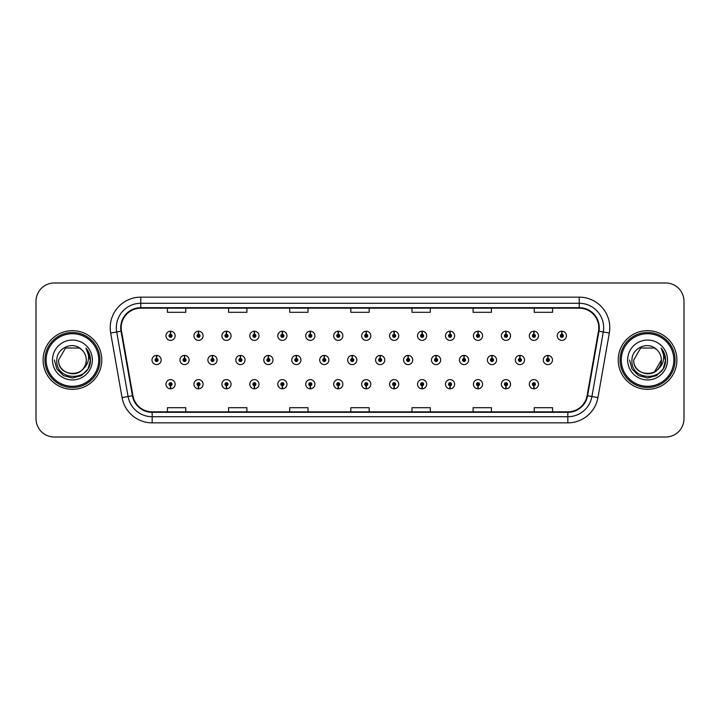 <?xml version="1.0" encoding="UTF-8"?>
<svg xmlns="http://www.w3.org/2000/svg" width="720" height="720" viewBox="0 0 720 720"><rect width="100%" height="100%" fill="white"/><g stroke="black" fill="none" stroke-linecap="round" stroke-linejoin="round"><path stroke-width="1.08" d="M338.193 385.731L338.058 388.791A4.581 4.581 0 0 0 338.463 388.791L338.328 385.731A1.53 1.53 0 0 0 339.786 384.21A1.53 1.53 0 0 0 338.265 382.68A1.53 1.53 0 0 0 336.735 384.21A1.53 1.53 0 0 0 338.193 385.731L338.238 384.822A0.612 0.612 0 0 1 337.653 384.21A0.612 0.612 0 0 1 338.265 383.598A0.612 0.612 0 0 1 338.877 384.21A0.612 0.612 0 0 1 338.292 384.822L338.328 385.731M282.294 385.731L282.159 388.791A4.581 4.581 0 0 0 282.564 388.791L282.429 385.731A1.53 1.53 0 0 0 283.887 384.21A1.53 1.53 0 0 0 282.366 382.68A1.53 1.53 0 0 0 280.836 384.21A1.53 1.53 0 0 0 282.294 385.731L282.339 384.822A0.612 0.612 0 0 1 281.754 384.21A0.612 0.612 0 0 1 282.366 383.598A0.612 0.612 0 0 1 282.978 384.21A0.612 0.612 0 0 1 282.393 384.822L282.429 385.731M254.349 385.731L254.214 388.791A4.581 4.581 0 0 0 254.61 388.791L254.475 385.731A1.53 1.53 0 0 0 255.942 384.21A1.53 1.53 0 0 0 254.412 382.68A1.53 1.53 0 0 0 252.882 384.21A1.53 1.53 0 0 0 254.349 385.731L254.385 384.822A0.612 0.612 0 0 1 253.8 384.21A0.612 0.612 0 0 1 254.412 383.598A0.612 0.612 0 0 1 255.024 384.21A0.612 0.612 0 0 1 254.439 384.822L254.475 385.731M226.395 385.731L226.26 388.791A4.581 4.581 0 0 0 226.665 388.791L226.53 385.731A1.53 1.53 0 0 0 227.988 384.21A1.53 1.53 0 0 0 226.467 382.68A1.53 1.53 0 0 0 224.937 384.21A1.53 1.53 0 0 0 226.395 385.731L226.44 384.822A0.612 0.612 0 0 1 225.855 384.21A0.612 0.612 0 0 1 226.467 383.598A0.612 0.612 0 0 1 227.07 384.21A0.612 0.612 0 0 1 226.494 384.822L226.53 385.731M198.45 385.731L198.315 388.791A4.581 4.581 0 0 0 198.711 388.791L198.576 385.731A1.53 1.53 0 0 0 200.043 384.21A1.53 1.53 0 0 0 198.513 382.68A1.53 1.53 0 0 0 196.983 384.21A1.53 1.53 0 0 0 198.45 385.731L198.486 384.822A0.612 0.612 0 0 1 197.901 384.21A0.612 0.612 0 0 1 198.513 383.598A0.612 0.612 0 0 1 199.125 384.21A0.612 0.612 0 0 1 198.54 384.822L198.576 385.731M310.248 385.731L310.113 388.791A4.581 4.581 0 0 0 310.509 388.791L310.383 385.731A1.53 1.53 0 0 0 311.841 384.21A1.53 1.53 0 0 0 310.311 382.68A1.53 1.53 0 0 0 308.781 384.21A1.53 1.53 0 0 0 310.248 385.731L310.284 384.822A0.612 0.612 0 0 1 309.699 384.21A0.612 0.612 0 0 1 310.311 383.598A0.612 0.612 0 0 1 310.923 384.21A0.612 0.612 0 0 1 310.338 384.822L310.383 385.731M366.147 385.731L366.012 388.791A4.581 4.581 0 0 0 366.408 388.791L366.282 385.731A1.53 1.53 0 0 0 367.74 384.21A1.53 1.53 0 0 0 366.21 382.68A1.53 1.53 0 0 0 364.68 384.21A1.53 1.53 0 0 0 366.147 385.731L366.183 384.822A0.612 0.612 0 0 1 365.598 384.21A0.612 0.612 0 0 1 366.21 383.598A0.612 0.612 0 0 1 366.822 384.21A0.612 0.612 0 0 1 366.237 384.822L366.282 385.731M394.092 385.731L393.957 388.791A4.581 4.581 0 0 0 394.362 388.791L394.227 385.731A1.53 1.53 0 0 0 395.685 384.21A1.53 1.53 0 0 0 394.164 382.68A1.53 1.53 0 0 0 392.634 384.21A1.53 1.53 0 0 0 394.092 385.731L394.137 384.822A0.612 0.612 0 0 1 393.552 384.21A0.612 0.612 0 0 1 394.164 383.598A0.612 0.612 0 0 1 394.776 384.21A0.612 0.612 0 0 1 394.191 384.822L394.227 385.731M422.046 385.731L421.911 388.791A4.581 4.581 0 0 0 422.307 388.791L422.181 385.731A1.53 1.53 0 0 0 423.639 384.21A1.53 1.53 0 0 0 422.109 382.68A1.53 1.53 0 0 0 420.579 384.21A1.53 1.53 0 0 0 422.046 385.731L422.082 384.822A0.612 0.612 0 0 1 421.497 384.21A0.612 0.612 0 0 1 422.109 383.598A0.612 0.612 0 0 1 422.721 384.21A0.612 0.612 0 0 1 422.136 384.822L422.181 385.731M449.991 385.731L449.856 388.791A4.581 4.581 0 0 0 450.261 388.791L450.126 385.731A1.53 1.53 0 0 0 451.584 384.21A1.53 1.53 0 0 0 450.063 382.68A1.53 1.53 0 0 0 448.533 384.21A1.53 1.53 0 0 0 449.991 385.731L450.036 384.822A0.612 0.612 0 0 1 449.451 384.21A0.612 0.612 0 0 1 450.063 383.598A0.612 0.612 0 0 1 450.675 384.21A0.612 0.612 0 0 1 450.09 384.822L450.126 385.731M477.945 385.731L477.81 388.791A4.581 4.581 0 0 0 478.206 388.791L478.08 385.731A1.53 1.53 0 0 0 479.538 384.21A1.53 1.53 0 0 0 478.008 382.68A1.53 1.53 0 0 0 476.478 384.21A1.53 1.53 0 0 0 477.945 385.731L477.981 384.822A0.612 0.612 0 0 1 477.396 384.21A0.612 0.612 0 0 1 478.008 383.598A0.612 0.612 0 0 1 478.62 384.21A0.612 0.612 0 0 1 478.035 384.822L478.08 385.731M505.89 385.731L505.755 388.791A4.581 4.581 0 0 0 506.16 388.791L506.025 385.731A1.53 1.53 0 0 0 507.483 384.21A1.53 1.53 0 0 0 505.962 382.68A1.53 1.53 0 0 0 504.432 384.21A1.53 1.53 0 0 0 505.89 385.731L505.935 384.822A0.612 0.612 0 0 1 505.35 384.21A0.612 0.612 0 0 1 505.962 383.598A0.612 0.612 0 0 1 506.574 384.21A0.612 0.612 0 0 1 505.989 384.822L506.025 385.731M533.844 385.731L533.709 388.791A4.581 4.581 0 0 0 534.105 388.791L533.979 385.731A1.53 1.53 0 0 0 535.437 384.21A1.53 1.53 0 0 0 533.907 382.68A1.53 1.53 0 0 0 532.377 384.21A1.53 1.53 0 0 0 533.844 385.731L533.88 384.822A0.612 0.612 0 0 1 533.295 384.21A0.612 0.612 0 0 1 533.907 383.598A0.612 0.612 0 0 1 534.519 384.21A0.612 0.612 0 0 1 533.934 384.822L533.979 385.731M170.496 385.731L170.361 388.791A4.581 4.581 0 0 0 170.766 388.791L170.631 385.731A1.53 1.53 0 0 0 172.089 384.21A1.53 1.53 0 0 0 170.568 382.68A1.53 1.53 0 0 0 169.038 384.21A1.53 1.53 0 0 0 170.496 385.731L170.541 384.822A0.612 0.612 0 0 1 169.956 384.21A0.612 0.612 0 0 1 170.568 383.598A0.612 0.612 0 0 1 171.171 384.21A0.612 0.612 0 0 1 170.595 384.822L170.631 385.731M352.305 358.47L352.44 355.419A4.581 4.581 0 0 0 352.035 355.419L352.17 358.47A1.53 1.53 0 0 0 350.712 360A1.53 1.53 0 0 0 352.233 361.53A1.53 1.53 0 0 0 353.763 360A1.53 1.53 0 0 0 352.305 358.47L352.26 359.388A0.612 0.612 0 0 1 352.845 360A0.612 0.612 0 0 1 352.233 360.612A0.612 0.612 0 0 1 351.621 360A0.612 0.612 0 0 1 352.206 359.388L352.17 358.47M268.452 358.47L268.587 355.419A4.581 4.581 0 0 0 268.191 355.419L268.317 358.47A1.53 1.53 0 0 0 266.859 360A1.53 1.53 0 0 0 268.389 361.53A1.53 1.53 0 0 0 269.919 360A1.53 1.53 0 0 0 268.452 358.47L268.416 359.388A0.612 0.612 0 0 1 269.001 360A0.612 0.612 0 0 1 268.389 360.612A0.612 0.612 0 0 1 267.777 360A0.612 0.612 0 0 1 268.362 359.388L268.317 358.47M240.507 358.47L240.642 355.419A4.581 4.581 0 0 0 240.237 355.419L240.372 358.47A1.53 1.53 0 0 0 238.914 360A1.53 1.53 0 0 0 240.435 361.53A1.53 1.53 0 0 0 241.965 360A1.53 1.53 0 0 0 240.507 358.47L240.462 359.388A0.612 0.612 0 0 1 241.047 360A0.612 0.612 0 0 1 240.435 360.612A0.612 0.612 0 0 1 239.823 360A0.612 0.612 0 0 1 240.408 359.388L240.372 358.47M212.553 358.47L212.688 355.419A4.581 4.581 0 0 0 212.292 355.419L212.418 358.47A1.53 1.53 0 0 0 210.96 360A1.53 1.53 0 0 0 212.49 361.53A1.53 1.53 0 0 0 214.02 360A1.53 1.53 0 0 0 212.553 358.47L212.517 359.388A0.612 0.612 0 0 1 213.102 360A0.612 0.612 0 0 1 212.49 360.612A0.612 0.612 0 0 1 211.878 360A0.612 0.612 0 0 1 212.463 359.388L212.418 358.47M296.406 358.47L296.541 355.419A4.581 4.581 0 0 0 296.136 355.419L296.271 358.47A1.53 1.53 0 0 0 294.813 360A1.53 1.53 0 0 0 296.334 361.53A1.53 1.53 0 0 0 297.864 360A1.53 1.53 0 0 0 296.406 358.47L296.361 359.388A0.612 0.612 0 0 1 296.946 360A0.612 0.612 0 0 1 296.334 360.612A0.612 0.612 0 0 1 295.722 360A0.612 0.612 0 0 1 296.307 359.388L296.271 358.47M324.351 358.47L324.486 355.419A4.581 4.581 0 0 0 324.09 355.419L324.216 358.47A1.53 1.53 0 0 0 322.758 360A1.53 1.53 0 0 0 324.288 361.53A1.53 1.53 0 0 0 325.818 360A1.53 1.53 0 0 0 324.351 358.47L324.315 359.388A0.612 0.612 0 0 1 324.9 360A0.612 0.612 0 0 1 324.288 360.612A0.612 0.612 0 0 1 323.676 360A0.612 0.612 0 0 1 324.261 359.388L324.216 358.47M184.608 358.47L184.743 355.419A4.581 4.581 0 0 0 184.338 355.419L184.473 358.47A1.53 1.53 0 0 0 183.006 360A1.53 1.53 0 0 0 184.536 361.53A1.53 1.53 0 0 0 186.066 360A1.53 1.53 0 0 0 184.608 358.47L184.563 359.388A0.612 0.612 0 0 1 185.148 360A0.612 0.612 0 0 1 184.536 360.612A0.612 0.612 0 0 1 183.924 360A0.612 0.612 0 0 1 184.509 359.388L184.473 358.47M380.25 358.47L380.385 355.419A4.581 4.581 0 0 0 379.989 355.419L380.115 358.47A1.53 1.53 0 0 0 378.657 360A1.53 1.53 0 0 0 380.187 361.53A1.53 1.53 0 0 0 381.717 360A1.53 1.53 0 0 0 380.25 358.47L380.214 359.388A0.612 0.612 0 0 1 380.799 360A0.612 0.612 0 0 1 380.187 360.612A0.612 0.612 0 0 1 379.575 360A0.612 0.612 0 0 1 380.16 359.388L380.115 358.47M408.204 358.47L408.339 355.419A4.581 4.581 0 0 0 407.934 355.419L408.069 358.47A1.53 1.53 0 0 0 406.611 360A1.53 1.53 0 0 0 408.132 361.53A1.53 1.53 0 0 0 409.662 360A1.53 1.53 0 0 0 408.204 358.47L408.159 359.388A0.612 0.612 0 0 1 408.744 360A0.612 0.612 0 0 1 408.132 360.612A0.612 0.612 0 0 1 407.52 360A0.612 0.612 0 0 1 408.105 359.388L408.069 358.47M436.149 358.47L436.284 355.419A4.581 4.581 0 0 0 435.888 355.419L436.014 358.47A1.53 1.53 0 0 0 434.556 360A1.53 1.53 0 0 0 436.086 361.53A1.53 1.53 0 0 0 437.616 360A1.53 1.53 0 0 0 436.149 358.47L436.113 359.388A0.612 0.612 0 0 1 436.698 360A0.612 0.612 0 0 1 436.086 360.612A0.612 0.612 0 0 1 435.474 360A0.612 0.612 0 0 1 436.059 359.388L436.014 358.47M464.103 358.47L464.238 355.419A4.581 4.581 0 0 0 463.833 355.419L463.968 358.47A1.53 1.53 0 0 0 462.51 360A1.53 1.53 0 0 0 464.031 361.53A1.53 1.53 0 0 0 465.561 360A1.53 1.53 0 0 0 464.103 358.47L464.058 359.388A0.612 0.612 0 0 1 464.643 360A0.612 0.612 0 0 1 464.031 360.612A0.612 0.612 0 0 1 463.419 360A0.612 0.612 0 0 1 464.004 359.388L463.968 358.47M492.048 358.47L492.183 355.419A4.581 4.581 0 0 0 491.787 355.419L491.913 358.47A1.53 1.53 0 0 0 490.455 360A1.53 1.53 0 0 0 491.985 361.53A1.53 1.53 0 0 0 493.515 360A1.53 1.53 0 0 0 492.048 358.47L492.012 359.388A0.612 0.612 0 0 1 492.597 360A0.612 0.612 0 0 1 491.985 360.612A0.612 0.612 0 0 1 491.373 360A0.612 0.612 0 0 1 491.958 359.388L491.913 358.47M520.002 358.47L520.137 355.419A4.581 4.581 0 0 0 519.732 355.419L519.867 358.47A1.53 1.53 0 0 0 518.409 360A1.53 1.53 0 0 0 519.93 361.53A1.53 1.53 0 0 0 521.46 360A1.53 1.53 0 0 0 520.002 358.47L519.957 359.388A0.612 0.612 0 0 1 520.542 360A0.612 0.612 0 0 1 519.93 360.612A0.612 0.612 0 0 1 519.318 360A0.612 0.612 0 0 1 519.903 359.388L519.867 358.47M547.947 358.47L548.082 355.419A4.581 4.581 0 0 0 547.686 355.419L547.821 358.47A1.53 1.53 0 0 0 546.354 360A1.53 1.53 0 0 0 547.884 361.53A1.53 1.53 0 0 0 549.414 360A1.53 1.53 0 0 0 547.947 358.47L547.911 359.388A0.612 0.612 0 0 1 548.496 360A0.612 0.612 0 0 1 547.884 360.612A0.612 0.612 0 0 1 547.272 360A0.612 0.612 0 0 1 547.857 359.388L547.821 358.47M156.654 358.47L156.789 355.419A4.581 4.581 0 0 0 156.393 355.419L156.519 358.47A1.53 1.53 0 0 0 155.061 360A1.53 1.53 0 0 0 156.591 361.53A1.53 1.53 0 0 0 158.121 360A1.53 1.53 0 0 0 156.654 358.47L156.618 359.388A0.612 0.612 0 0 1 157.203 360A0.612 0.612 0 0 1 156.591 360.612A0.612 0.612 0 0 1 155.979 360A0.612 0.612 0 0 1 156.564 359.388L156.519 358.47M366.282 334.269L366.408 331.209A4.581 4.581 0 0 0 366.012 331.209L366.147 334.269A1.53 1.53 0 0 0 364.68 335.79A1.53 1.53 0 0 0 366.21 337.32A1.53 1.53 0 0 0 367.74 335.79A1.53 1.53 0 0 0 366.282 334.269L366.237 335.178A0.612 0.612 0 0 1 366.822 335.79A0.612 0.612 0 0 1 366.21 336.402A0.612 0.612 0 0 1 365.598 335.79A0.612 0.612 0 0 1 366.183 335.178L366.147 334.269M338.328 334.269L338.463 331.209A4.581 4.581 0 0 0 338.058 331.209L338.193 334.269A1.53 1.53 0 0 0 336.735 335.79A1.53 1.53 0 0 0 338.265 337.32A1.53 1.53 0 0 0 339.786 335.79A1.53 1.53 0 0 0 338.328 334.269L338.292 335.178A0.612 0.612 0 0 1 338.877 335.79A0.612 0.612 0 0 1 338.265 336.402A0.612 0.612 0 0 1 337.653 335.79A0.612 0.612 0 0 1 338.238 335.178L338.193 334.269M282.429 334.269L282.564 331.209A4.581 4.581 0 0 0 282.159 331.209L282.294 334.269A1.53 1.53 0 0 0 280.836 335.79A1.53 1.53 0 0 0 282.366 337.32A1.53 1.53 0 0 0 283.887 335.79A1.53 1.53 0 0 0 282.429 334.269L282.393 335.178A0.612 0.612 0 0 1 282.978 335.79A0.612 0.612 0 0 1 282.366 336.402A0.612 0.612 0 0 1 281.754 335.79A0.612 0.612 0 0 1 282.339 335.178L282.294 334.269M254.475 334.269L254.61 331.209A4.581 4.581 0 0 0 254.214 331.209L254.349 334.269A1.53 1.53 0 0 0 252.882 335.79A1.53 1.53 0 0 0 254.412 337.32A1.53 1.53 0 0 0 255.942 335.79A1.53 1.53 0 0 0 254.475 334.269L254.439 335.178A0.612 0.612 0 0 1 255.024 335.79A0.612 0.612 0 0 1 254.412 336.402A0.612 0.612 0 0 1 253.8 335.79A0.612 0.612 0 0 1 254.385 335.178L254.349 334.269M226.53 334.269L226.665 331.209A4.581 4.581 0 0 0 226.26 331.209L226.395 334.269A1.53 1.53 0 0 0 224.937 335.79A1.53 1.53 0 0 0 226.467 337.32A1.53 1.53 0 0 0 227.988 335.79A1.53 1.53 0 0 0 226.53 334.269L226.494 335.178A0.612 0.612 0 0 1 227.07 335.79A0.612 0.612 0 0 1 226.467 336.402A0.612 0.612 0 0 1 225.855 335.79A0.612 0.612 0 0 1 226.44 335.178L226.395 334.269M198.576 334.269L198.711 331.209A4.581 4.581 0 0 0 198.315 331.209L198.45 334.269A1.53 1.53 0 0 0 196.983 335.79A1.53 1.53 0 0 0 198.513 337.32A1.53 1.53 0 0 0 200.043 335.79A1.53 1.53 0 0 0 198.576 334.269L198.54 335.178A0.612 0.612 0 0 1 199.125 335.79A0.612 0.612 0 0 1 198.513 336.402A0.612 0.612 0 0 1 197.901 335.79A0.612 0.612 0 0 1 198.486 335.178L198.45 334.269M310.383 334.269L310.509 331.209A4.581 4.581 0 0 0 310.113 331.209L310.248 334.269A1.53 1.53 0 0 0 308.781 335.79A1.53 1.53 0 0 0 310.311 337.32A1.53 1.53 0 0 0 311.841 335.79A1.53 1.53 0 0 0 310.383 334.269L310.338 335.178A0.612 0.612 0 0 1 310.923 335.79A0.612 0.612 0 0 1 310.311 336.402A0.612 0.612 0 0 1 309.699 335.79A0.612 0.612 0 0 1 310.284 335.178L310.248 334.269M394.227 334.269L394.362 331.209A4.581 4.581 0 0 0 393.957 331.209L394.092 334.269A1.53 1.53 0 0 0 392.634 335.79A1.53 1.53 0 0 0 394.164 337.32A1.53 1.53 0 0 0 395.685 335.79A1.53 1.53 0 0 0 394.227 334.269L394.191 335.178A0.612 0.612 0 0 1 394.776 335.79A0.612 0.612 0 0 1 394.164 336.402A0.612 0.612 0 0 1 393.552 335.79A0.612 0.612 0 0 1 394.137 335.178L394.092 334.269M422.181 334.269L422.307 331.209A4.581 4.581 0 0 0 421.911 331.209L422.046 334.269A1.53 1.53 0 0 0 420.579 335.79A1.53 1.53 0 0 0 422.109 337.32A1.53 1.53 0 0 0 423.639 335.79A1.53 1.53 0 0 0 422.181 334.269L422.136 335.178A0.612 0.612 0 0 1 422.721 335.79A0.612 0.612 0 0 1 422.109 336.402A0.612 0.612 0 0 1 421.497 335.79A0.612 0.612 0 0 1 422.082 335.178L422.046 334.269M450.126 334.269L450.261 331.209A4.581 4.581 0 0 0 449.856 331.209L449.991 334.269A1.53 1.53 0 0 0 448.533 335.79A1.53 1.53 0 0 0 450.063 337.32A1.53 1.53 0 0 0 451.584 335.79A1.53 1.53 0 0 0 450.126 334.269L450.09 335.178A0.612 0.612 0 0 1 450.675 335.79A0.612 0.612 0 0 1 450.063 336.402A0.612 0.612 0 0 1 449.451 335.79A0.612 0.612 0 0 1 450.036 335.178L449.991 334.269M478.08 334.269L478.206 331.209A4.581 4.581 0 0 0 477.81 331.209L477.945 334.269A1.53 1.53 0 0 0 476.478 335.79A1.53 1.53 0 0 0 478.008 337.32A1.53 1.53 0 0 0 479.538 335.79A1.53 1.53 0 0 0 478.08 334.269L478.035 335.178A0.612 0.612 0 0 1 478.62 335.79A0.612 0.612 0 0 1 478.008 336.402A0.612 0.612 0 0 1 477.396 335.79A0.612 0.612 0 0 1 477.981 335.178L477.945 334.269M506.025 334.269L506.16 331.209A4.581 4.581 0 0 0 505.755 331.209L505.89 334.269A1.53 1.53 0 0 0 504.432 335.79A1.53 1.53 0 0 0 505.962 337.32A1.53 1.53 0 0 0 507.483 335.79A1.53 1.53 0 0 0 506.025 334.269L505.989 335.178A0.612 0.612 0 0 1 506.574 335.79A0.612 0.612 0 0 1 505.962 336.402A0.612 0.612 0 0 1 505.35 335.79A0.612 0.612 0 0 1 505.935 335.178L505.89 334.269M533.979 334.269L534.105 331.209A4.581 4.581 0 0 0 533.709 331.209L533.844 334.269A1.53 1.53 0 0 0 532.377 335.79A1.53 1.53 0 0 0 533.907 337.32A1.53 1.53 0 0 0 535.437 335.79A1.53 1.53 0 0 0 533.979 334.269L533.934 335.178A0.612 0.612 0 0 1 534.519 335.79A0.612 0.612 0 0 1 533.907 336.402A0.612 0.612 0 0 1 533.295 335.79A0.612 0.612 0 0 1 533.88 335.178L533.844 334.269M561.924 334.269L562.059 331.209A4.581 4.581 0 0 0 561.654 331.209L561.789 334.269A1.53 1.53 0 0 0 560.331 335.79A1.53 1.53 0 0 0 561.861 337.32A1.53 1.53 0 0 0 563.382 335.79A1.53 1.53 0 0 0 561.924 334.269L561.888 335.178A0.612 0.612 0 0 1 562.473 335.79A0.612 0.612 0 0 1 561.861 336.402A0.612 0.612 0 0 1 561.249 335.79A0.612 0.612 0 0 1 561.834 335.178L561.789 334.269M170.631 334.269L170.766 331.209A4.581 4.581 0 0 0 170.361 331.209L170.496 334.269A1.53 1.53 0 0 0 169.038 335.79A1.53 1.53 0 0 0 170.568 337.32A1.53 1.53 0 0 0 172.089 335.79A1.53 1.53 0 0 0 170.631 334.269L170.595 335.178A0.612 0.612 0 0 1 171.171 335.79A0.612 0.612 0 0 1 170.568 336.402A0.612 0.612 0 0 1 169.956 335.79A0.612 0.612 0 0 1 170.541 335.178L170.496 334.269M43.092 360A29.34 29.34 0 0 0 72.432 389.34A29.34 29.34 0 0 0 101.781 360A29.34 29.34 0 0 0 72.432 330.66A29.34 29.34 0 0 0 43.092 360A29.34 29.34 0 0 0 72.432 389.34A29.34 29.34 0 0 0 101.781 360A29.34 29.34 0 0 0 72.432 330.66A29.34 29.34 0 0 0 43.092 360M618.219 360A29.34 29.34 0 0 0 647.568 389.34A29.34 29.34 0 0 0 676.908 360A29.34 29.34 0 0 0 647.568 330.66A29.34 29.34 0 0 0 618.219 360A29.34 29.34 0 0 0 647.568 389.34A29.34 29.34 0 0 0 676.908 360A29.34 29.34 0 0 0 647.568 330.66A29.34 29.34 0 0 0 618.219 360M121.221 327.726A19.566 19.566 0 0 1 140.778 308.16L579.222 308.16A19.566 19.566 0 0 1 598.482 331.119L587.106 395.676A19.566 19.566 0 0 1 567.837 411.84L152.163 411.84A19.566 19.566 0 0 1 132.894 395.676L121.518 331.119A19.566 19.566 0 0 1 121.221 327.726M120.726 327.726A20.052 20.052 0 0 0 121.032 331.2L132.417 395.757A20.052 20.052 0 0 0 152.163 412.326L567.837 412.326A20.052 20.052 0 0 0 587.583 395.757L598.968 331.2A20.052 20.052 0 0 0 579.222 307.674L140.778 307.674A20.052 20.052 0 0 0 120.726 327.726M110.682 333.027A30.564 30.564 0 0 1 140.778 297.153L579.222 297.153A30.564 30.564 0 0 1 609.318 333.027L597.942 397.584A30.564 30.564 0 0 1 567.837 422.847L152.163 422.847A30.564 30.564 0 0 1 122.058 397.584L110.682 333.027L116.703 331.965A24.453 24.453 0 0 1 140.778 303.273L579.222 303.273A24.453 24.453 0 0 1 603.297 331.965L591.921 396.522A24.453 24.453 0 0 1 567.837 416.727L152.163 416.727A24.453 24.453 0 0 1 128.079 396.522L116.703 331.965A24.453 24.453 0 0 1 116.325 327.726M684 301.311A18.342 18.342 0 0 0 665.658 282.978L54.342 282.978A18.342 18.342 0 0 0 36 301.311L36 418.689A18.342 18.342 0 0 0 54.342 437.022L665.658 437.022A18.342 18.342 0 0 0 684 418.689L684 301.311L684 418.689M587.583 395.757L591.921 396.522L603.297 331.965L609.318 333.027M350.829 308.16L350.829 312.3L369.171 312.3L369.171 308.16M289.701 308.16L289.701 312.3L308.034 312.3L308.034 308.16M228.564 308.16L228.564 312.3L246.906 312.3L246.906 308.16M167.436 308.16L167.436 312.3L185.778 312.3L185.778 308.16M411.966 308.16L411.966 312.3L430.299 312.3L430.299 308.16M473.094 308.16L473.094 312.3L491.436 312.3L491.436 308.16M534.222 308.16L534.222 312.3L552.564 312.3L552.564 308.16M369.171 411.84L369.171 407.7L350.829 407.7L350.829 411.84M308.034 411.84L308.034 407.7L289.701 407.7L289.701 411.84M246.906 411.84L246.906 407.7L228.564 407.7L228.564 411.84M185.778 411.84L185.778 407.7L167.436 407.7L167.436 411.84M430.299 411.84L430.299 407.7L411.966 407.7L411.966 411.84M491.436 411.84L491.436 407.7L473.094 407.7L473.094 411.84M552.564 411.84L552.564 407.7L534.222 407.7L534.222 411.84M36 301.311L36 418.689M665.658 282.978L54.342 282.978M54.342 437.022L665.658 437.022M175.149 335.79A4.581 4.581 0 0 0 170.766 331.209A4.581 4.581 0 0 1 175.149 335.79A4.581 4.581 0 0 1 170.568 340.38A4.581 4.581 0 0 1 165.978 335.79A4.581 4.581 0 0 1 170.361 331.209M161.172 360A4.581 4.581 0 0 0 156.789 355.419A4.581 4.581 0 0 1 161.172 360A4.581 4.581 0 0 1 156.591 364.581A4.581 4.581 0 0 1 152.001 360A4.581 4.581 0 0 1 156.393 355.419M165.978 384.21A4.581 4.581 0 0 0 170.361 388.791A4.581 4.581 0 0 1 165.978 384.21A4.581 4.581 0 0 1 170.568 379.62A4.581 4.581 0 0 1 175.149 384.21A4.581 4.581 0 0 1 170.766 388.791M98.721 360A26.289 26.289 0 0 0 72.432 333.711A26.289 26.289 0 0 0 46.152 360A26.289 26.289 0 0 0 72.432 386.289A26.289 26.289 0 0 0 98.721 360M99.945 360A27.513 27.513 0 0 0 72.432 332.487A27.513 27.513 0 0 0 44.928 360A27.513 27.513 0 0 0 72.432 387.513A27.513 27.513 0 0 0 99.945 360M86.202 348.372C89.001 351.756 90.414 355.635 90.459 360C90.405 355.464 88.893 351.486 85.932 348.057C88.191 351.756 88.983 355.743 88.317 360C87.669 363.627 85.905 366.588 83.025 368.883A13.824 13.824 0 0 0 86.256 360C87.102 377.829 57.771 377.829 58.617 360L65.529 348.03L79.344 348.03L81.486 349.56C73.008 340.668 56.682 347.994 56.835 360C55.278 381.33 89.865 381.888 90.423 361.035L90.459 360.144M86.256 360C87.102 377.829 57.771 377.829 58.617 360L65.529 348.03L79.344 348.03L81.486 349.56L79.344 348.03L65.529 348.03L58.617 360C57.771 377.829 87.102 377.829 86.256 360C87.102 377.829 57.771 377.829 58.617 360C57.771 377.829 87.102 377.829 86.256 360C87.102 377.829 57.771 377.829 58.617 360C57.771 377.829 87.102 377.829 86.256 360C87.102 377.829 57.771 377.829 58.617 360C57.771 377.829 87.102 377.829 86.256 360A13.824 13.824 0 0 0 81.486 349.56M83.025 368.883C75.69 378.792 57.897 372.447 58.617 360M52.506 360A19.935 19.935 0 0 0 72.432 379.935A19.935 19.935 0 0 0 92.367 360A19.935 19.935 0 0 0 72.432 340.065A19.935 19.935 0 0 0 52.506 360M86.067 348.21L90.45 360.522L86.067 348.21L90.45 360.522L86.067 348.21L90.45 360.522L86.067 348.21L90.45 360.522L86.067 348.21L90.45 360.522L86.067 348.21L90.459 360L88.038 369.009L81.45 375.606L72.432 378.018L63.423 375.606L56.826 369.009L54.414 360M673.848 360A26.289 26.289 0 0 0 647.568 333.711A26.289 26.289 0 0 0 621.279 360A26.289 26.289 0 0 0 647.568 386.289A26.289 26.289 0 0 0 673.848 360M675.072 360A27.513 27.513 0 0 0 647.568 332.487A27.513 27.513 0 0 0 620.055 360A27.513 27.513 0 0 0 647.568 387.513A27.513 27.513 0 0 0 675.072 360M654.471 348.03L656.622 349.56C648.135 340.668 631.809 347.994 631.962 360C630.405 381.33 665.001 381.888 665.559 361.035L665.586 360C665.532 355.464 664.029 351.486 661.059 348.057C663.318 351.756 664.11 355.743 663.444 360C662.805 363.627 661.041 366.588 658.152 368.883A13.824 13.824 0 0 0 661.383 360L654.471 371.97M658.152 368.883C650.817 378.792 633.024 372.447 633.744 360C632.898 377.829 662.229 377.829 661.383 360C662.229 377.829 632.898 377.829 633.744 360C632.898 377.829 662.229 377.829 661.383 360C662.229 377.829 632.898 377.829 633.744 360C632.898 377.829 662.229 377.829 661.383 360C662.229 377.829 632.898 377.829 633.744 360C632.898 377.829 662.229 377.829 661.383 360C662.229 377.829 632.898 377.829 633.744 360L640.656 348.03M633.744 360L640.656 348.03L654.471 348.03L656.622 349.56L654.471 348.03L640.656 348.03L633.744 360M661.383 360A13.824 13.824 0 0 0 656.622 349.56M661.338 348.372C664.128 351.756 665.541 355.635 665.586 360L665.586 360.144M627.633 360A19.935 19.935 0 0 0 647.568 379.935A19.935 19.935 0 0 0 667.494 360A19.935 19.935 0 0 0 647.568 340.065A19.935 19.935 0 0 0 627.633 360M661.194 348.21L665.577 360.522L661.194 348.21L665.577 360.522L661.194 348.21L665.577 360.522L661.194 348.21L665.577 360.522L661.194 348.21L665.577 360.522L661.194 348.21L665.586 360L663.174 369.009L656.577 375.606L647.568 378.018L638.55 375.606L631.962 369.009L629.541 360M203.094 335.79A4.581 4.581 0 0 0 198.711 331.209A4.581 4.581 0 0 1 203.094 335.79A4.581 4.581 0 0 1 198.513 340.38A4.581 4.581 0 0 1 193.932 335.79A4.581 4.581 0 0 1 198.315 331.209M231.048 335.79A4.581 4.581 0 0 0 226.665 331.209A4.581 4.581 0 0 1 231.048 335.79A4.581 4.581 0 0 1 226.467 340.38A4.581 4.581 0 0 1 221.877 335.79A4.581 4.581 0 0 1 226.26 331.209M259.002 335.79A4.581 4.581 0 0 0 254.61 331.209A4.581 4.581 0 0 1 259.002 335.79A4.581 4.581 0 0 1 254.412 340.38A4.581 4.581 0 0 1 249.831 335.79A4.581 4.581 0 0 1 254.214 331.209M286.947 335.79A4.581 4.581 0 0 0 282.564 331.209A4.581 4.581 0 0 1 286.947 335.79A4.581 4.581 0 0 1 282.366 340.38A4.581 4.581 0 0 1 277.776 335.79A4.581 4.581 0 0 1 282.159 331.209M193.932 384.21A4.581 4.581 0 0 0 198.315 388.791A4.581 4.581 0 0 1 193.932 384.21A4.581 4.581 0 0 1 198.513 379.62A4.581 4.581 0 0 1 203.094 384.21A4.581 4.581 0 0 1 198.711 388.791M221.877 384.21A4.581 4.581 0 0 0 226.26 388.791A4.581 4.581 0 0 1 221.877 384.21A4.581 4.581 0 0 1 226.467 379.62A4.581 4.581 0 0 1 231.048 384.21A4.581 4.581 0 0 1 226.665 388.791M249.831 384.21A4.581 4.581 0 0 0 254.214 388.791A4.581 4.581 0 0 1 249.831 384.21A4.581 4.581 0 0 1 254.412 379.62A4.581 4.581 0 0 1 259.002 384.21A4.581 4.581 0 0 1 254.61 388.791M277.776 384.21A4.581 4.581 0 0 0 282.159 388.791A4.581 4.581 0 0 1 277.776 384.21A4.581 4.581 0 0 1 282.366 379.62A4.581 4.581 0 0 1 286.947 384.21A4.581 4.581 0 0 1 282.564 388.791L282.456 386.343M189.126 360A4.581 4.581 0 0 0 184.743 355.419A4.581 4.581 0 0 1 189.126 360A4.581 4.581 0 0 1 184.536 364.581A4.581 4.581 0 0 1 179.955 360A4.581 4.581 0 0 1 184.338 355.419M217.071 360A4.581 4.581 0 0 0 212.688 355.419A4.581 4.581 0 0 1 217.071 360A4.581 4.581 0 0 1 212.49 364.581A4.581 4.581 0 0 1 207.9 360A4.581 4.581 0 0 1 212.292 355.419M245.025 360A4.581 4.581 0 0 0 240.642 355.419A4.581 4.581 0 0 1 245.025 360A4.581 4.581 0 0 1 240.435 364.581A4.581 4.581 0 0 1 235.854 360A4.581 4.581 0 0 1 240.237 355.419M272.97 360A4.581 4.581 0 0 0 268.587 355.419A4.581 4.581 0 0 1 272.97 360A4.581 4.581 0 0 1 268.389 364.581A4.581 4.581 0 0 1 263.799 360A4.581 4.581 0 0 1 268.191 355.419L268.29 357.858M314.901 335.79A4.581 4.581 0 0 0 310.509 331.209A4.581 4.581 0 0 1 314.901 335.79A4.581 4.581 0 0 1 310.311 340.38A4.581 4.581 0 0 1 305.73 335.79A4.581 4.581 0 0 1 310.113 331.209M342.846 335.79A4.581 4.581 0 0 0 338.463 331.209A4.581 4.581 0 0 1 342.846 335.79A4.581 4.581 0 0 1 338.265 340.38A4.581 4.581 0 0 1 333.675 335.79A4.581 4.581 0 0 1 338.058 331.209M370.8 335.79A4.581 4.581 0 0 0 366.408 331.209A4.581 4.581 0 0 1 370.8 335.79A4.581 4.581 0 0 1 366.21 340.38A4.581 4.581 0 0 1 361.629 335.79A4.581 4.581 0 0 1 366.012 331.209M398.745 335.79A4.581 4.581 0 0 0 394.362 331.209A4.581 4.581 0 0 1 398.745 335.79A4.581 4.581 0 0 1 394.164 340.38A4.581 4.581 0 0 1 389.574 335.79A4.581 4.581 0 0 1 393.957 331.209M300.924 360A4.581 4.581 0 0 0 296.541 355.419A4.581 4.581 0 0 1 300.924 360A4.581 4.581 0 0 1 296.334 364.581A4.581 4.581 0 0 1 291.753 360A4.581 4.581 0 0 1 296.136 355.419L296.244 357.858M328.869 360A4.581 4.581 0 0 0 324.486 355.419A4.581 4.581 0 0 1 328.869 360A4.581 4.581 0 0 1 324.288 364.581A4.581 4.581 0 0 1 319.698 360A4.581 4.581 0 0 1 324.09 355.419L324.189 357.858M356.823 360A4.581 4.581 0 0 0 352.44 355.419A4.581 4.581 0 0 1 356.823 360A4.581 4.581 0 0 1 352.233 364.581A4.581 4.581 0 0 1 347.652 360A4.581 4.581 0 0 1 352.035 355.419L352.143 357.858M384.768 360A4.581 4.581 0 0 0 380.385 355.419A4.581 4.581 0 0 1 384.768 360A4.581 4.581 0 0 1 380.187 364.581A4.581 4.581 0 0 1 375.597 360A4.581 4.581 0 0 1 379.989 355.419L380.088 357.858M305.73 384.21A4.581 4.581 0 0 0 310.113 388.791A4.581 4.581 0 0 1 305.73 384.21A4.581 4.581 0 0 1 310.311 379.62A4.581 4.581 0 0 1 314.901 384.21A4.581 4.581 0 0 1 310.509 388.791L310.401 386.343M333.675 384.21A4.581 4.581 0 0 0 338.058 388.791A4.581 4.581 0 0 1 333.675 384.21A4.581 4.581 0 0 1 338.265 379.62A4.581 4.581 0 0 1 342.846 384.21A4.581 4.581 0 0 1 338.463 388.791L338.355 386.343M361.629 384.21A4.581 4.581 0 0 0 366.012 388.791A4.581 4.581 0 0 1 361.629 384.21A4.581 4.581 0 0 1 366.21 379.62A4.581 4.581 0 0 1 370.8 384.21A4.581 4.581 0 0 1 366.408 388.791L366.3 386.343M426.699 335.79A4.581 4.581 0 0 0 422.307 331.209A4.581 4.581 0 0 1 426.699 335.79A4.581 4.581 0 0 1 422.109 340.38A4.581 4.581 0 0 1 417.528 335.79A4.581 4.581 0 0 1 421.911 331.209M454.644 335.79A4.581 4.581 0 0 0 450.261 331.209A4.581 4.581 0 0 1 454.644 335.79A4.581 4.581 0 0 1 450.063 340.38A4.581 4.581 0 0 1 445.473 335.79A4.581 4.581 0 0 1 449.856 331.209M482.598 335.79A4.581 4.581 0 0 0 478.206 331.209A4.581 4.581 0 0 1 482.598 335.79A4.581 4.581 0 0 1 478.008 340.38A4.581 4.581 0 0 1 473.427 335.79A4.581 4.581 0 0 1 477.81 331.209M510.543 335.79A4.581 4.581 0 0 0 506.16 331.209A4.581 4.581 0 0 1 510.543 335.79A4.581 4.581 0 0 1 505.962 340.38A4.581 4.581 0 0 1 501.372 335.79A4.581 4.581 0 0 1 505.755 331.209M538.497 335.79A4.581 4.581 0 0 0 534.105 331.209A4.581 4.581 0 0 1 538.497 335.79A4.581 4.581 0 0 1 533.907 340.38A4.581 4.581 0 0 1 529.326 335.79A4.581 4.581 0 0 1 533.709 331.209M566.442 335.79A4.581 4.581 0 0 0 562.059 331.209A4.581 4.581 0 0 1 566.442 335.79A4.581 4.581 0 0 1 561.861 340.38A4.581 4.581 0 0 1 557.271 335.79A4.581 4.581 0 0 1 561.654 331.209M412.722 360A4.581 4.581 0 0 0 408.339 355.419A4.581 4.581 0 0 1 412.722 360A4.581 4.581 0 0 1 408.132 364.581A4.581 4.581 0 0 1 403.551 360A4.581 4.581 0 0 1 407.934 355.419L408.042 357.858M440.667 360A4.581 4.581 0 0 0 436.284 355.419A4.581 4.581 0 0 1 440.667 360A4.581 4.581 0 0 1 436.086 364.581A4.581 4.581 0 0 1 431.496 360A4.581 4.581 0 0 1 435.888 355.419L435.996 357.858M468.621 360A4.581 4.581 0 0 0 464.238 355.419A4.581 4.581 0 0 1 468.621 360A4.581 4.581 0 0 1 464.031 364.581A4.581 4.581 0 0 1 459.45 360A4.581 4.581 0 0 1 463.833 355.419M496.566 360A4.581 4.581 0 0 0 492.183 355.419A4.581 4.581 0 0 1 496.566 360A4.581 4.581 0 0 1 491.985 364.581A4.581 4.581 0 0 1 487.395 360A4.581 4.581 0 0 1 491.787 355.419M524.52 360A4.581 4.581 0 0 0 520.137 355.419A4.581 4.581 0 0 1 524.52 360A4.581 4.581 0 0 1 519.93 364.581A4.581 4.581 0 0 1 515.349 360A4.581 4.581 0 0 1 519.732 355.419M552.465 360A4.581 4.581 0 0 0 548.082 355.419A4.581 4.581 0 0 1 552.465 360A4.581 4.581 0 0 1 547.884 364.581A4.581 4.581 0 0 1 543.294 360A4.581 4.581 0 0 1 547.686 355.419M389.574 384.21A4.581 4.581 0 0 0 393.957 388.791A4.581 4.581 0 0 1 389.574 384.21A4.581 4.581 0 0 1 394.164 379.62A4.581 4.581 0 0 1 398.745 384.21A4.581 4.581 0 0 1 394.362 388.791L394.254 386.343M417.528 384.21A4.581 4.581 0 0 0 421.911 388.791A4.581 4.581 0 0 1 417.528 384.21A4.581 4.581 0 0 1 422.109 379.62A4.581 4.581 0 0 1 426.699 384.21A4.581 4.581 0 0 1 422.307 388.791L422.208 386.343M445.473 384.21A4.581 4.581 0 0 0 449.856 388.791A4.581 4.581 0 0 1 445.473 384.21A4.581 4.581 0 0 1 450.063 379.62A4.581 4.581 0 0 1 454.644 384.21A4.581 4.581 0 0 1 450.261 388.791L450.153 386.343M473.427 384.21A4.581 4.581 0 0 0 477.81 388.791A4.581 4.581 0 0 1 473.427 384.21A4.581 4.581 0 0 1 478.008 379.62A4.581 4.581 0 0 1 482.598 384.21A4.581 4.581 0 0 1 478.206 388.791M501.372 384.21A4.581 4.581 0 0 0 505.755 388.791A4.581 4.581 0 0 1 501.372 384.21A4.581 4.581 0 0 1 505.962 379.62A4.581 4.581 0 0 1 510.543 384.21A4.581 4.581 0 0 1 506.16 388.791M529.326 384.21A4.581 4.581 0 0 0 533.709 388.791A4.581 4.581 0 0 1 529.326 384.21A4.581 4.581 0 0 1 533.907 379.62A4.581 4.581 0 0 1 538.497 384.21A4.581 4.581 0 0 1 534.105 388.791M579.222 297.153L579.222 307.674M116.703 331.965L121.032 331.2M152.163 422.847L152.163 412.326M567.837 412.326L567.837 422.847M122.058 397.584L132.417 395.757M598.968 331.2L603.297 331.965M140.778 297.153L140.778 307.674M591.921 396.522L597.942 397.584"/></g></svg>
